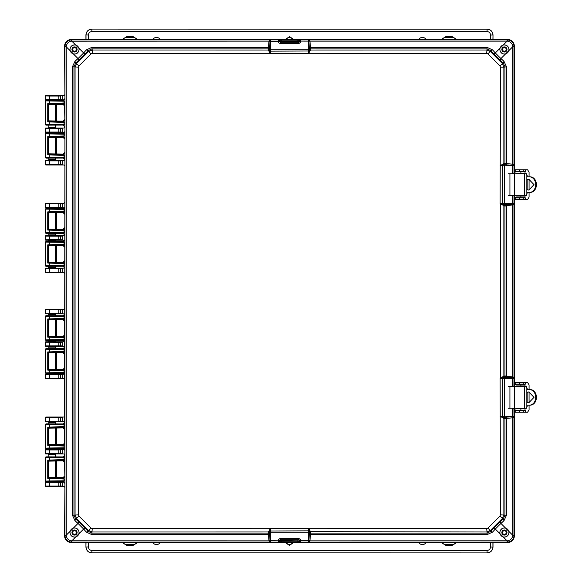 <?xml version="1.0" encoding="UTF-8"?>
<svg xmlns="http://www.w3.org/2000/svg" width="582" height="582" viewBox="0 0 582 582"><rect width="100%" height="100%" fill="white"/><g stroke="black" fill="none" stroke-linecap="round" stroke-linejoin="round"><path stroke-width="0.87" d="M48.837 104.542L48.837 120.954M48.837 125.115L48.837 127.211L55.275 127.211L55.275 125.072M55.275 104.389L55.275 121.107M55.275 477.611L55.275 460.893M55.275 456.928L55.275 454.789L48.837 454.789L48.837 456.885M48.837 477.458L48.837 461.046M55.275 454.789L56.068 453.989L45.811 453.989L45.411 453.589L45.811 449.471L48.044 449.471L48.837 448.671L55.275 448.606M55.275 444.641L55.275 427.923M55.275 423.958L55.275 422.35L48.837 422.35L48.837 423.914M48.837 444.488L48.837 428.076M55.275 348.713L55.275 347.105L48.837 347.105L48.837 348.669M48.837 352.823L48.837 369.243M48.837 373.404L55.275 373.426L56.068 374.226L62.136 374.226L62.179 374.648L60.593 374.648L60.179 374.248L63.889 374.226L64.689 373.426M55.275 352.67L55.275 369.395M55.275 315.742L55.275 314.666L48.837 314.666L48.837 315.699M48.837 319.853L48.837 336.272M48.837 340.434L48.837 340.987L55.275 340.987L56.068 341.787L62.136 341.787L62.179 342.209L60.593 342.209L60.179 341.809L63.889 341.787L64.689 340.987M55.275 319.7L55.275 336.425M55.275 340.39L55.275 340.987M64.689 241.013L63.889 240.213L60.179 240.191L60.593 239.791L62.179 239.791L62.136 240.213L56.068 240.213L55.275 241.013L48.837 241.013L48.837 241.566M48.837 245.728L48.837 262.147M48.837 266.301L48.837 267.334L55.275 267.334L55.275 266.258M55.275 241.013L55.275 241.61M55.275 245.575L55.275 262.3M64.689 208.574L63.889 207.774L60.179 207.752L60.593 207.352L62.179 207.352L62.136 207.774L56.068 207.774L55.275 208.574L48.837 208.596M48.837 212.757L48.837 229.177M48.837 233.331L48.837 234.895L55.275 234.895L55.275 233.287M55.275 212.605L55.275 229.33M64.689 133.329L63.889 132.529L60.179 132.5L60.593 132.107L62.179 132.107L62.136 132.529L56.068 132.529L55.275 133.329L48.837 133.351M48.837 137.512L48.837 153.924M48.837 158.086L48.837 159.65L55.275 159.65L55.275 158.042M55.275 137.359L55.275 154.077M63.998 100.097L60.179 100.068L60.593 99.668L62.179 99.668L62.136 100.089L56.068 100.089L55.275 100.89M48.837 100.89L48.044 100.089L45.411 99.697L45.811 95.572L62.136 95.572L45.811 95.572M64.689 94.771L63.889 95.572L62.136 95.572L62.179 95.994L60.179 95.601M45.411 486.028L45.811 486.428L63.889 486.428L64.689 487.229M45.811 486.428L60.179 486.399L60.593 486.006L45.411 486.014L45.411 482.303L48.044 481.911L48.837 481.11M55.275 481.11L56.068 481.911L62.136 481.911L62.179 482.333L60.593 482.333L60.179 481.932L63.998 481.903M56.068 453.989L63.889 453.989L64.689 454.789M55.275 448.671L56.068 449.471L62.136 449.471L62.179 449.893L60.179 449.5L63.889 449.471L64.689 448.671M49.666 421.47L60.179 421.521L60.404 421.092L45.811 421.535L45.411 421.15A0.4 0.4 0 0 0 45.811 421.535L48.044 421.55L48.837 422.35M55.275 422.35L56.068 421.55L63.889 421.55L64.689 422.35M58.811 417.112L58.811 417.512L60.404 417.49L60.004 417.09L45.811 417.032L45.411 417.447L49.666 417.512L49.666 421.07L45.411 421.135L45.811 417.032L62.136 417.032L62.179 417.454L60.179 417.061L63.889 417.032L64.689 416.232M45.811 378.744L60.004 378.678L60.404 378.285L45.425 378.329L45.811 378.744L63.889 378.744L64.689 379.544M45.411 378.344L45.411 374.619L48.044 374.226L48.837 373.426M56.068 341.787L45.811 341.787L45.411 345.904L48.044 346.305L48.837 347.105M55.275 347.105L56.068 346.305L63.889 346.305L64.689 347.105M64.689 308.547L63.889 309.348L45.811 309.348L45.411 313.465L48.044 313.865L48.837 314.666M55.275 314.666L56.068 313.865L63.889 313.865L64.689 314.666M58.811 272.572L60.404 272.194L58.811 272.172L58.811 272.572L45.811 272.652L62.136 272.652L60.179 272.623L62.179 272.231L62.136 272.652L63.889 272.652L64.689 273.453M64.689 267.334L63.889 268.135L56.068 268.135L55.275 267.334M48.837 267.334L48.044 268.135L45.411 268.535L49.681 268.615L49.681 268.215L45.811 268.135M48.837 241.013L48.044 240.213L45.411 239.813L45.811 235.695L56.068 235.695L55.275 234.895M64.689 234.895L63.889 235.695L56.068 235.695M48.837 208.574L48.044 207.774L45.411 207.381L45.811 203.256L62.136 203.256L45.811 203.256M64.689 202.456L63.889 203.256L62.136 203.256L62.179 203.678L60.179 203.285M58.811 164.888L60.404 164.51L58.811 164.488L58.811 164.888L45.811 164.968L62.136 164.968L60.179 164.939L62.179 164.546L62.136 164.968L63.889 164.968L64.689 165.768M64.689 159.65L63.889 160.45L56.068 160.45L55.275 159.65M48.837 159.65L48.044 160.45L45.411 160.85L49.681 160.93L49.681 160.53L45.811 160.45M48.837 133.329L48.044 132.529L45.411 132.129L45.811 128.011L56.068 128.011L55.275 127.211M64.689 127.211L63.889 128.011L56.068 128.011M48.044 100.089L56.068 100.089M58.811 100.009L60.404 99.631L58.811 99.609L58.811 100.009L45.811 100.089M60.179 486.399L62.136 486.428L62.179 486.006L60.593 486.006L60.593 482.333L58.811 482.391L58.811 481.991L60.179 481.932M56.068 481.911L48.044 481.911M45.811 481.911L58.811 481.991M58.811 453.909L62.136 453.989L62.179 453.567L58.811 453.509L58.811 453.909L45.811 453.989M48.044 453.989L48.837 454.789M56.068 449.471L48.044 449.471M49.666 449.551L49.666 449.951L45.411 449.879L45.811 449.486L60.593 449.893L60.593 453.567L60.179 453.96M60.004 453.931L60.404 449.93L58.811 449.551M56.068 421.55L48.044 421.55M60.179 421.521L62.136 421.55L62.179 421.128L60.593 421.128L60.593 417.454L60.004 421.492M60.004 378.678L62.136 378.744L62.179 378.315L60.404 378.285L60.404 374.684L58.811 374.706L58.811 374.306L60.179 374.248M56.068 374.226L48.044 374.226M45.811 374.226L58.811 374.306M60.179 346.275L62.136 346.305L62.179 345.875L58.811 345.824L58.811 346.225L60.593 345.883L60.593 342.209L58.811 342.267L58.811 341.867L60.179 341.809M56.068 346.305L48.044 346.305M48.044 341.787L48.837 340.987M45.811 341.787L58.811 341.867M60.179 313.836L62.136 313.865L62.179 313.436L58.811 313.385L58.811 313.785L60.593 313.443L60.593 309.77L60.179 309.377L62.136 309.348L62.179 309.77L58.811 309.828L58.811 309.428L60.179 309.377M56.068 313.865L48.044 313.865M45.811 309.348L58.811 309.428M45.811 272.652L45.411 268.535M48.044 268.135L56.068 268.135M58.811 268.215L58.811 268.615L62.179 268.557L62.136 268.135L49.681 268.215M48.044 240.213L56.068 240.213M58.811 240.133L60.404 239.755L58.811 239.733L58.811 240.133L45.811 240.213M58.811 235.775L58.811 236.176L62.179 236.117L62.136 235.695L45.811 235.695M48.837 234.895L48.044 235.695M48.044 207.774L56.068 207.774M58.811 207.694L60.404 207.316L58.811 207.294L58.811 207.694L45.811 207.774M45.811 164.968L45.411 160.85M48.044 160.45L56.068 160.45M58.811 160.53L58.811 160.93L62.179 160.872L62.136 160.45L49.681 160.53M48.044 132.529L56.068 132.529M58.811 132.449L60.404 132.07L58.811 132.049L58.811 132.449L45.811 132.529M58.811 128.091L58.811 128.491L62.179 128.433L62.136 128.011L45.811 128.011M48.837 127.211L48.044 128.011M49.681 100.009L49.681 99.609L45.425 99.675A0.4 0.4 -135 0 0 45.825 100.075M45.411 95.972L49.681 96.052L49.681 95.652M45.811 481.925L45.411 482.318L58.811 482.391L58.811 486.348M49.666 453.909L49.666 449.951L58.811 449.951L58.811 453.509L45.411 453.589M60.179 378.715L60.593 378.322L60.593 374.648L60.004 374.284M45.825 374.241A0.4 0.4 135 0 0 45.425 374.633L58.811 374.706L58.811 378.664M45.825 341.801A0.4 0.4 135 0 0 45.425 342.201L58.811 342.267L58.811 345.824L45.425 345.89A0.4 0.4 45 0 0 45.825 346.29L58.811 346.225M45.825 309.362A0.4 0.4 135 0 0 45.425 309.762L58.811 309.828L58.811 313.385L45.425 313.451A0.4 0.4 45 0 0 45.825 313.851L58.811 313.785M49.681 272.572L49.681 272.172L45.425 272.238A0.4 0.4 -135 0 0 45.825 272.638M60.004 268.193L60.593 272.231L60.593 268.557L60.179 268.164M49.681 240.133L49.681 239.733L45.425 239.799A0.4 0.4 -135 0 0 45.825 240.199M45.411 236.096L49.681 236.176L49.681 235.775M60.004 235.761L60.593 239.791L60.593 236.117L60.179 235.725M49.681 207.694L49.681 207.294L45.425 207.367A0.4 0.4 -135 0 0 45.825 207.759M45.411 203.656L49.681 203.736L49.681 203.336M49.681 164.888L49.681 164.488L45.425 164.553A0.4 0.4 -135 0 0 45.825 164.953M60.004 160.508L60.593 164.546L60.593 160.872L60.179 160.479M49.681 132.449L49.681 132.049L45.425 132.114A0.4 0.4 -135 0 0 45.825 132.514M45.411 128.411L49.681 128.491L49.681 128.091M60.004 128.069L60.593 132.107L60.593 128.433L60.179 128.04M60.004 95.637L60.404 96.03L58.811 96.052L58.811 95.652M60.004 203.322L60.404 203.715L58.811 203.736L58.811 203.336M76.388 49.47A1.862 1.862 0 0 1 74.525 51.325A1.862 1.862 0 0 1 72.663 49.47A1.862 1.862 0 0 1 74.525 47.608A1.862 1.862 0 0 1 76.388 49.47M76.388 532.53A1.862 1.862 0 0 1 74.525 534.392A1.862 1.862 0 0 1 72.663 532.53A1.862 1.862 0 0 1 74.525 530.675A1.862 1.862 0 0 1 76.388 532.53M506.275 532.53A1.862 1.862 0 0 1 504.412 534.392A1.862 1.862 0 0 1 502.55 532.53A1.862 1.862 0 0 1 504.412 530.675A1.862 1.862 0 0 1 506.275 532.53M506.275 49.47A1.862 1.862 0 0 1 504.412 51.325A1.862 1.862 0 0 1 502.55 49.47A1.862 1.862 0 0 1 504.412 47.608A1.862 1.862 0 0 1 506.275 49.47M69.964 49.47C70.458 46.109 72.386 44.647 75.755 45.076L78.956 48.277L79.116 49.47C78.592 52.86 76.664 54.337 73.332 53.893L70.131 50.692L69.964 49.47M79.043 49.47A4.518 4.518 0 0 0 74.525 44.945A4.518 4.518 0 0 0 70.007 49.47A4.518 4.518 0 0 0 74.525 53.988A4.518 4.518 0 0 0 79.043 49.47M69.964 532.53L70.131 531.308L73.332 528.107C76.649 527.656 78.577 529.133 79.116 532.53L78.956 533.723L75.755 536.924C72.394 537.361 70.466 535.891 69.964 532.53M79.043 532.53A4.518 4.518 0 0 0 74.525 528.012A4.518 4.518 0 0 0 70.007 532.53A4.518 4.518 0 0 0 74.525 537.055A4.518 4.518 0 0 0 79.043 532.53M499.814 532.53C500.345 529.14 502.273 527.663 505.605 528.107L508.806 531.308L508.974 532.53C508.479 535.891 506.551 537.353 503.183 536.924L499.982 533.723L499.814 532.53M508.93 532.53A4.518 4.518 0 0 0 504.412 528.012A4.518 4.518 0 0 0 499.894 532.53A4.518 4.518 0 0 0 504.412 537.055A4.518 4.518 0 0 0 508.93 532.53M499.814 49.47L499.982 48.277L503.183 45.076C506.544 44.639 508.472 46.109 508.974 49.47L508.806 50.692L505.605 53.893C502.288 54.344 500.36 52.867 499.814 49.47M508.93 49.47A4.518 4.518 0 0 0 504.412 44.945A4.518 4.518 0 0 0 499.894 49.47A4.518 4.518 0 0 0 504.412 53.988A4.518 4.518 0 0 0 508.93 49.47M77.093 49.47A2.568 2.568 0 0 0 74.525 46.902A2.568 2.568 0 0 0 71.957 49.47A2.568 2.568 0 0 0 74.525 52.031A2.568 2.568 0 0 0 77.093 49.47M77.02 49.47A2.503 2.503 0 0 0 74.525 46.967A2.503 2.503 0 0 0 72.023 49.47A2.503 2.503 0 0 0 74.525 51.965A2.503 2.503 0 0 0 77.02 49.47M77.093 532.53A2.568 2.568 0 0 0 74.525 529.969A2.568 2.568 0 0 0 71.957 532.53A2.568 2.568 0 0 0 74.525 535.098A2.568 2.568 0 0 0 77.093 532.53M77.02 532.53A2.503 2.503 0 0 0 74.525 530.035A2.503 2.503 0 0 0 72.023 532.53A2.503 2.503 0 0 0 74.525 535.033A2.503 2.503 0 0 0 77.02 532.53M506.98 532.53A2.568 2.568 0 0 0 504.412 529.969A2.568 2.568 0 0 0 501.844 532.53A2.568 2.568 0 0 0 504.412 535.098A2.568 2.568 0 0 0 506.98 532.53M506.915 532.53A2.503 2.503 0 0 0 504.412 530.035A2.503 2.503 0 0 0 501.91 532.53A2.503 2.503 0 0 0 504.412 535.033A2.503 2.503 0 0 0 506.915 532.53M506.98 49.47A2.568 2.568 0 0 0 504.412 46.902A2.568 2.568 0 0 0 501.844 49.47A2.568 2.568 0 0 0 504.412 52.031A2.568 2.568 0 0 0 506.98 49.47M506.915 49.47A2.503 2.503 0 0 0 504.412 46.967A2.503 2.503 0 0 0 501.91 49.47A2.503 2.503 0 0 0 504.412 51.965A2.503 2.503 0 0 0 506.915 49.47M505.722 205.912L504.834 204.478L503.714 204.558L504.972 206.123L506.464 205.693L506.464 376.307L504.972 375.877L504.972 206.123L503.714 204.558L503.19 204.406L503.867 205.722L500.12 203.525L502.71 203.525L502.71 165.768L500.113 165.768L503.867 163.564L503.874 67.192L506.464 66.741L506.464 163.593L504.972 163.171L504.972 66.741L503.226 63.118L490.757 50.649L487.141 48.91L310.941 48.91L310.737 48.161L309.304 49.041L309.384 50.139L310.941 48.953L309.384 50.168L309.224 50.692L310.548 50.016L308.344 53.755L309.006 53.326L486.69 53.391L487.985 53.93L499.945 65.89L500.484 67.185L500.12 203.525L500.549 204.18L500.556 334.41L500.549 377.82L500.12 378.475L500.484 514.815L499.945 516.11L487.985 528.07L486.69 528.609L309.006 528.674L308.344 528.245L309.384 531.832L310.941 533.047L310.548 531.984L309.224 531.308M270.324 52.758L269.932 53.326L268.389 50.016L92.247 50.001L91.796 47.418L268.418 47.418L267.996 48.91L91.796 48.91L88.18 50.649L75.704 63.118L73.965 66.741L73.965 515.259L75.704 518.882L88.18 531.351L91.796 533.09L267.996 533.09L268.2 533.84L269.633 532.959L269.553 531.861L267.996 533.047L269.553 531.832L269.713 531.308L268.389 531.984L270.594 528.245L269.932 528.674L92.247 528.609L90.952 528.07L78.992 516.11L78.454 514.815L78.454 67.185L78.992 65.89L90.952 53.93L92.247 53.391L269.932 53.326L270.594 53.755L269.553 50.168L267.996 48.953L268.389 50.016L269.713 50.692M268.52 50.358L269.764 50.772A1.062 1.062 0 0 0 270.594 51.165L308.344 50.998L270.594 51.165L270.594 53.755L308.344 53.755L308.344 51.165A1.062 1.062 0 0 0 309.173 50.772L308.613 52.758M308.613 529.242L309.006 528.674L310.417 531.642L309.173 531.228A1.062 1.062 180 0 0 308.344 530.835L270.594 531.002L308.344 530.835L308.344 528.245L270.594 528.245L270.594 530.835L268.52 531.642M310.417 531.642L486.69 531.999L490.393 530.464L502.339 518.511L503.874 514.808L503.867 418.436L500.113 416.232L502.71 416.232L502.71 378.475L500.12 378.475L503.714 377.442L504.929 375.885L503.867 376.278L503.19 377.594M504.929 206.115L503.867 205.722L503.867 376.278L500.549 377.82L501.124 378.213M92.247 53.391L92.247 50.001L88.544 51.536L76.591 63.489L75.063 67.192L75.063 514.808L76.591 518.511L88.544 530.464L92.247 531.999L268.389 531.984L267.996 533.047M269.553 50.139L269.633 49.041A1.062 0.364 180 0 0 270.594 49.244L270.594 50.998A1.062 1.062 180 0 1 269.553 50.168L267.996 48.953M269.713 531.308L270.324 529.242M309.384 531.861L309.304 532.959A1.062 0.364 0 0 0 308.344 532.756L308.344 531.002A1.062 1.062 -0 0 1 309.384 531.832L310.941 533.09L487.141 533.09L487.141 534.582L310.519 534.582L310.941 533.047M486.69 528.609L487.141 533.09L490.757 531.351L503.226 518.882L504.972 515.259L504.972 418.829L506.464 418.407L506.464 515.259L500.484 514.815M503.19 417.112L503.867 418.436L504.972 418.829L503.736 417.272L503.11 417.061L503.525 418.312M503.525 376.401L503.11 377.645A1.062 1.062 90 0 0 502.71 378.475L502.71 416.232A1.062 1.062 90 0 0 503.11 417.061L501.109 416.494M503.525 205.599L503.11 204.355L501.124 203.787M503.19 204.406L503.11 204.355A1.062 1.062 90 0 1 502.71 203.525L502.884 165.768L504.63 165.768L504.63 203.525L502.884 203.525A1.062 1.062 90 0 0 503.714 204.558M505.722 376.088L504.834 377.522L503.736 377.442L504.929 375.885M501.109 165.506L503.714 164.728L504.929 163.171L503.867 163.564L503.19 164.888M503.525 163.688L503.11 164.939A1.062 1.062 90 0 0 502.71 165.768L502.884 165.768A1.062 1.062 -90 0 1 503.714 164.728L504.834 164.808L505.722 163.375M500.484 67.185L503.874 67.192L502.339 63.489L490.393 51.536L486.69 50.001L310.548 50.016L310.941 48.953M503.736 164.728L504.929 163.171M309.224 50.692L310.417 50.358M85.489 53.69L83.641 52.962L86.325 49.921L88.18 50.649L90.952 53.93M78.992 65.89L75.704 63.118L74.976 61.27L78.017 58.578L78.745 60.433M73.332 53.893L78.017 58.578L83.641 52.962L78.956 48.277M78.454 514.815L72.474 515.259L72.474 66.741L78.454 67.185M78.745 521.567L78.017 523.422L74.976 520.73L75.704 518.882L78.992 516.11M90.952 528.07L88.18 531.351L86.325 532.079L83.641 529.038L85.489 528.311M78.956 533.723L83.641 529.038L78.017 523.422L73.332 528.107M268.2 533.84L268.418 534.582L91.796 534.582L92.247 528.609M493.449 528.311L495.297 529.038L492.612 532.079L490.757 531.351L487.985 528.07M499.945 516.11L503.226 518.882L503.961 520.73L500.92 523.422L500.193 521.567M505.605 528.107L500.92 523.422L495.297 529.038L499.982 533.723M504.929 418.829L503.714 417.272L504.834 417.192L505.722 418.625M500.193 60.433L500.92 58.578L503.961 61.27L503.226 63.118L499.945 65.89M487.985 53.93L490.757 50.649L492.612 49.921L495.297 52.962L493.449 53.69M499.982 48.277L495.297 52.962L500.92 58.578L505.605 53.893M310.737 48.161L310.519 47.418L487.141 47.418L486.69 53.391M309.384 50.139L309.384 50.168A1.062 1.062 0 0 1 308.344 50.998L308.344 49.244L270.594 49.244L270.594 41.468L278.363 41.468L278.283 39.889L300.654 39.889L300.363 42.646L298.646 43.65L298.646 42.224L299.41 41.802L300.363 42.646M280.291 43.65L278.574 42.646L278.363 41.809L279.425 41.446L280.291 42.224L298.646 42.224L280.291 42.224L280.291 43.65L298.646 43.65M86.325 49.921L91.796 47.418M268.2 48.161L269.633 49.041L269.721 47.775L268.418 47.418L269.008 41.14L269.953 41.395L270.594 39.889L71.812 39.911L71.812 41.14L75.755 45.076M72.474 66.741L74.976 61.27M74.976 520.73L72.474 515.259M91.796 534.582L86.325 532.079M270.106 541.507L269.379 542.089L270.594 542.111L269.953 540.605L269.008 540.86L268.418 534.582L269.721 534.225L269.633 532.959A1.062 0.364 0 0 1 270.594 532.756L270.594 531.002A1.062 1.062 -0 0 0 269.553 531.832L269.553 531.861M298.646 538.35L300.363 539.354L300.574 540.191L299.504 540.554L298.646 539.776L280.291 539.776L279.52 540.198L278.574 539.354L280.291 538.35L280.291 539.776L298.646 539.776L298.646 538.35L280.291 538.35M278.363 540.191L270.594 540.533L270.594 532.756L308.344 532.756L308.344 540.533L300.574 540.533L300.654 542.111L278.283 542.111L278.363 540.533L279.425 540.896L279.52 540.198L278.363 540.191L278.574 539.354M492.612 532.079L487.141 534.582M310.737 533.84L309.304 532.959L309.217 534.225L310.519 534.582L309.93 540.86L308.984 540.605L308.344 542.111L507.118 542.089L507.118 540.86L503.183 536.924M506.464 515.259L503.961 520.73M513.382 416.719L513.964 417.447L513.986 416.232L512.487 416.865L512.742 417.818L506.464 418.407L506.107 417.105L504.834 417.192A1.062 0.364 -90 0 1 504.63 416.232L502.884 416.232A1.062 1.062 -90 0 0 503.714 417.272M511.236 386.463L512.08 386.455M512.08 408.258L511.236 408.251M503.714 377.442A1.062 1.062 -90 0 0 502.884 378.475L504.63 378.475A1.062 0.364 -90 0 1 504.834 377.522L506.107 377.609L506.464 376.307L512.742 376.896L512.487 377.842L513.986 378.475L513.964 204.733L506.464 205.693L506.107 204.391L504.834 204.478A1.062 0.364 90 0 1 504.63 203.525L513.986 203.525L513.382 204.006L513.964 204.733L513.986 195.836L511.236 195.537M511.236 173.756L512.08 173.742M503.961 61.27L506.464 66.741M506.107 164.895L512.487 165.135A1.062 0.364 -90 0 0 512.415 165.768L512.415 173.538L513.986 173.458L513.986 165.768L504.63 165.768A1.062 0.364 -90 0 1 504.834 164.808L506.107 164.895L506.464 163.593L512.742 164.182L512.487 165.135L513.986 165.768L513.964 46.756L512.742 46.756L508.806 50.692M487.141 47.418L492.612 49.921M300.574 41.809L299.41 41.802L299.512 41.104L309.93 41.14L310.519 47.418L309.217 47.775L309.304 49.041A1.062 0.364 0 0 1 308.344 49.244L308.344 39.889L308.984 41.395L309.217 47.775M278.574 42.646L279.44 41.438L281.826 41.395L281.826 42.195M269.721 47.775L269.953 41.395A1.062 0.364 180 0 0 270.594 41.468L270.594 39.889L278.283 39.889L279.425 40.769L278.363 41.809M70.131 50.692L66.195 46.756L66.239 46.225C66.966 43.243 68.647 41.562 71.28 41.184L269.008 41.14L269.379 39.911L270.106 40.493M70.131 531.308L66.195 535.244L64.966 535.244L64.966 46.756L66.195 46.756L66.239 535.775C66.886 538.656 68.567 540.343 71.28 540.816L269.008 540.86L269.379 542.089L71.331 542.089L71.28 540.816M279.425 540.896L278.283 542.111L270.594 542.111L270.594 540.533A1.062 0.364 0 0 0 269.953 540.605L269.721 534.225M300.363 539.354L299.41 540.198L299.497 541.216L300.574 540.191M309.217 534.225L308.984 540.605A1.062 0.364 0 0 0 308.344 540.533L308.344 542.111L300.654 542.111L299.512 541.231L297.111 541.173L279.44 541.216L280.218 542.031L279.44 540.562L299.512 540.896M308.831 541.507L309.559 542.089L309.93 540.86L507.657 540.816C510.538 540.176 512.218 538.488 512.698 535.775L512.742 417.818L513.964 417.447L513.964 535.724L512.698 535.775M513.979 408.258L512.415 408.462L512.415 416.232A1.062 0.364 -90 0 0 512.487 416.865L506.107 417.105M513.913 408.258L513.986 416.232L504.63 416.232L504.63 378.475L512.415 378.475L512.415 386.252L513.979 386.455M506.107 377.609L512.487 377.842A1.062 0.364 -90 0 0 512.415 378.475L513.986 378.475L513.913 386.455M513.382 204.006L512.487 204.158L512.742 376.896L513.964 377.267L513.382 377.994M512.422 195.545L512.415 203.525A1.062 0.364 90 0 0 512.487 204.158L506.107 204.391M503.183 45.076L507.118 41.14L507.657 41.184C510.603 41.868 512.284 43.555 512.698 46.225L512.742 164.182L513.964 164.553L513.382 165.281M299.512 41.104L300.654 39.889L308.344 39.889L309.559 39.911L309.93 41.14L507.118 41.14L507.118 39.911L309.559 39.911L308.831 40.493M512.698 46.225L513.964 46.276C513.702 42.668 511.578 40.544 507.606 39.911L507.606 39.503L71.331 39.503A6.773 6.773 0 0 0 64.558 46.276L64.937 101.217L64.558 107.284L64.937 122.504L64.558 441.745L64.937 446.038L63.285 445.47L64.878 443.884M71.28 41.184L71.331 39.911C67.745 40.151 65.621 42.275 64.966 46.276L66.239 46.225M64.966 535.244L64.966 535.724L66.239 535.775M64.631 483.169L63.031 481.576L64.937 480.783L64.558 535.724L64.966 535.724C65.526 539.609 67.643 541.733 71.331 542.089L71.331 542.497L507.606 542.497L507.606 542.089C511.491 541.536 513.615 539.412 513.964 535.724L514.379 535.724L514.379 408.258M64.631 450.199L63.031 448.606L64.937 447.798L64.558 463.781L64.937 480.783M507.657 540.816L507.606 542.089L507.118 542.089M514.379 386.455L514.379 195.545M514.379 173.742L514.379 46.276L513.964 46.756M507.118 39.911L507.606 39.911L507.657 41.184M297.111 42.195L297.111 41.395L299.497 41.438L298.719 39.969L299.497 40.784L297.111 40.827L297.111 41.395L281.826 41.395L281.826 40.827L297.111 40.827L297.111 40.027M507.606 39.503A6.773 6.773 0 0 1 514.379 46.276M514.379 535.724A6.773 6.773 0 0 1 507.606 542.497M71.331 542.497A6.773 6.773 0 0 1 64.558 535.724M279.425 41.104L280.233 39.983L279.425 40.769L281.826 40.827L281.826 40.027M49.47 481.496L49.244 480.965L45.411 481.11L45.942 481.641L63.278 481.329L64.878 482.922M49.47 477.88L49.244 478.404L64.013 479.008L63.285 478.44L48.473 477.822L47.731 478.331L49.244 478.404L49.244 480.965L64.013 480.783L64.013 479.008L64.937 479.008M48.473 477.822L48.735 477.386L63.038 477.611L63.285 478.44L64.878 476.854M63.038 477.611L64.631 476.018M64.631 462.486L63.038 460.893L63.285 460.064L64.878 461.65M63.038 460.893L48.735 461.119L48.473 460.675L63.285 460.064L64.937 459.496M47.731 478.331L47.731 460.173L64.013 459.496L64.013 457.721L64.937 457.685M45.942 456.863L63.031 456.928L45.942 456.863L45.411 457.394L64.013 457.721L63.278 457.176L64.878 455.582M63.031 456.928L64.631 455.335M49.47 448.526L49.244 447.995L45.411 448.14L45.942 448.671L63.278 448.358L64.878 449.951M63.038 444.641L63.285 445.47L48.473 444.852L48.735 444.415L63.038 444.641L64.631 443.048M64.631 429.516L63.038 427.923L63.285 427.093L64.878 428.679M63.038 427.923L48.735 428.148L48.473 427.705L63.285 427.093L64.937 426.526M48.473 444.852L47.731 445.361L47.731 427.203L64.013 426.526L64.013 424.751L64.937 424.751M45.942 423.892L63.031 423.958L45.942 423.892L45.411 424.423L64.013 424.751L63.278 424.205L64.878 422.612M63.031 423.958L64.631 422.365M64.631 374.954L63.031 373.36L64.878 374.706M49.47 373.28L49.244 372.749L45.411 372.895L45.942 373.426L63.278 373.113L64.937 372.567M49.47 369.657L49.244 370.188L64.013 370.792L63.285 370.225L48.473 369.606L47.731 370.108L49.244 370.188L49.244 372.749L64.013 372.567L64.013 370.792L64.937 370.792M48.473 369.606L48.735 369.17L63.038 369.395L63.285 370.225L64.878 368.632M63.038 369.395L64.631 367.802M64.631 354.271L63.038 352.67L63.285 351.848L64.878 353.434M63.038 352.67L48.735 352.896L48.473 352.459L63.285 351.848L64.937 351.281M47.731 370.108L47.731 351.957L64.013 351.281L64.013 349.506L64.937 349.506M45.942 348.647L63.031 348.713L45.942 348.647L45.411 349.178L64.013 349.506L63.278 348.96L64.878 347.367M63.031 348.713L64.631 347.119M64.631 341.983L63.031 340.39L64.878 341.736M49.47 340.31L49.244 339.779L45.411 339.924L45.942 340.455L63.278 340.143L64.937 339.597M49.47 336.687L49.244 337.218L64.013 337.822L63.285 337.254L48.473 336.636L47.731 337.138L49.244 337.218L49.244 339.779L64.013 339.597L64.013 337.822L64.937 337.822M48.473 336.636L48.735 336.2L63.038 336.425L63.285 337.254L64.878 335.661M63.038 336.425L64.631 334.832M64.631 321.3L63.038 319.7L63.285 318.878L64.878 320.464M63.038 319.7L48.735 319.925L48.473 319.489L63.285 318.878L64.937 318.31M47.731 337.138L47.731 318.987L64.013 318.31L64.013 316.535L64.937 316.535M45.942 315.677L63.031 315.742L45.942 315.677L45.411 316.208L64.013 316.535L63.278 315.99L64.878 314.396M63.031 315.742L64.631 314.149M64.631 267.851L63.031 266.258L64.878 267.604M49.47 266.178L49.244 265.647L45.411 265.792L45.942 266.323L63.278 266.01L64.937 265.465M49.47 262.562L49.244 263.093L64.013 263.69L63.285 263.122L48.473 262.511L47.731 263.013L49.244 263.093L49.244 265.647L64.013 265.465L64.013 263.69L64.937 263.69M48.473 262.511L48.735 262.075L63.038 262.3L63.285 263.122L64.878 261.536M63.038 262.3L64.631 260.7M64.631 247.168L63.038 245.575L63.285 244.746L64.878 246.339M63.038 245.575L48.735 245.8L48.473 245.364L63.285 244.746L64.937 244.178M47.731 263.013L47.731 244.862L64.013 244.178L64.013 242.403L64.937 242.403M45.942 241.545L63.031 241.61L45.942 241.545L45.411 242.076L64.013 242.403L63.278 241.857L64.878 240.264M63.031 241.61L64.631 240.017M64.631 234.881L63.031 233.287L64.878 234.633M49.47 233.207L49.244 232.676L45.411 232.822L45.942 233.353L63.278 233.04L64.937 232.494M49.47 229.592L49.244 230.123L64.013 230.719L63.285 230.152L48.473 229.541L47.731 230.043L49.244 230.123L49.244 232.676L64.013 232.494L64.013 230.719L64.937 230.719M48.473 229.541L48.735 229.104L63.038 229.33L63.285 230.152L64.878 228.566M63.038 229.33L64.631 227.729M64.631 214.198L63.038 212.605L63.285 211.775L64.878 213.368M63.038 212.605L48.735 212.83L48.473 212.394L63.285 211.775L64.937 211.208M47.731 230.043L47.731 211.892L64.013 211.208L64.013 209.433L64.937 209.433M45.411 209.098L64.013 209.433L63.278 208.887L64.878 207.294M45.454 209.127L45.942 208.574L63.031 208.64L64.631 207.047M64.631 159.635L63.278 157.795L64.878 159.388M49.47 157.962L49.244 157.431L45.411 157.577L45.942 158.108L63.278 157.795L64.937 157.249M49.47 154.346L49.244 154.87L64.013 155.474L63.285 154.907L48.473 154.295L47.731 154.797L49.244 154.87L49.244 157.431L64.013 157.249L64.013 155.474L64.937 155.474M48.473 154.295L48.735 153.852L63.038 154.077L63.285 154.907L64.878 153.321M63.038 154.077L64.631 152.484M64.631 138.953L63.038 137.359L48.735 137.585L48.473 137.148L63.285 136.53L64.878 138.116M63.038 137.359L64.013 135.962L64.937 135.962M47.731 154.797L47.731 136.639L64.013 135.962L64.013 134.187L64.937 134.187M45.942 133.329L63.031 133.394L45.942 133.329L45.411 133.86L64.013 134.187L63.278 133.642L64.878 132.049M63.031 133.394L64.631 131.801M64.631 126.665L63.031 125.072L64.878 126.418M49.47 124.992L49.244 124.461L45.411 124.606L45.942 125.137L63.278 124.824L64.937 124.279M49.47 121.376L49.244 121.9L64.013 122.504L63.285 121.936L48.473 121.325L47.731 121.827L49.244 121.9L49.244 124.461L64.013 124.279L64.013 122.504L64.937 122.504M48.473 121.325L48.735 120.881L63.038 121.107L63.285 121.936L64.878 120.35M63.038 121.107L64.631 119.514M64.631 105.982L63.038 104.389L63.285 103.56L64.878 105.146M63.038 104.389L48.735 104.615L48.473 104.178L63.285 103.56L64.937 102.992M47.731 121.827L47.731 103.669L64.013 102.992L64.013 101.217L64.937 101.217M45.411 100.882L64.013 101.217L63.278 100.671L64.878 99.078M54.155 100.424L63.031 100.424L64.631 98.831M298.719 542.031L299.497 541.216L298.704 542.017M48.735 481.641L63.031 481.576M45.942 481.641L48.633 481.641M63.031 448.606L45.942 448.671M45.942 373.426L63.031 373.36M63.031 340.39L45.942 340.455M45.942 266.323L63.031 266.258M63.031 233.287L45.942 233.353M45.942 208.574L63.031 208.64M45.942 158.108L63.031 158.042M63.031 125.072L45.942 125.137M48.633 100.359L63.031 100.424M48.837 461.191L48.837 477.313M47.731 460.173L48.473 460.675M48.837 428.221L48.837 444.342M47.731 445.361L49.244 445.434L49.47 444.91M47.731 427.203L48.473 427.705M48.837 352.968L48.837 369.097M47.731 351.957L48.473 352.459M48.837 319.998L48.837 336.127M47.731 318.987L48.473 319.489M48.837 245.873L48.837 262.002M47.731 244.862L48.473 245.364M48.837 212.903L48.837 229.032M47.731 211.892L48.473 212.394M48.837 137.658L48.837 153.779M47.731 136.639L48.473 137.148M48.837 104.687L48.837 120.809M47.731 103.669L48.473 104.178M45.454 100.912L45.942 100.359M45.411 481.11L45.454 457.416M45.454 424.445L45.629 448.096M45.411 372.895L45.454 349.193M45.454 316.222L45.629 339.881M45.454 242.097L45.629 265.756M45.411 209.105L45.629 232.785M45.454 133.882L45.629 157.533M45.411 100.89L45.629 124.563M55.275 477.16L56.549 477.16L56.549 461.344L55.275 461.344M55.275 444.19L56.549 444.19L56.549 428.374L55.275 428.374M55.275 368.944L56.549 368.944L56.549 353.121L55.275 353.121M55.275 335.974L56.549 335.974L56.549 320.151L55.275 320.151M55.275 261.849L56.549 261.849L56.549 246.026L55.275 246.026M55.275 228.879L56.549 228.879L56.549 213.056L55.275 213.056M55.275 153.626L56.549 153.626L56.549 137.81L55.275 137.81M55.275 120.656L56.549 120.656L56.549 104.84L55.275 104.84M526.732 174.673L526.841 175.473M526.841 193.821L527.154 192.489M527.154 189.681L527.154 179.612M527.154 176.804L527.154 175.473M527.154 193.821L526.732 194.614M525.604 171.348L525.604 169.755L514.619 169.755L514.619 171.348L525.604 171.348L525.604 169.755L527.554 169.755L529.074 172.148L529.074 176.804M524.869 196.076L523.269 196.076M523.269 195.945L523 195.545M523 173.742L523.022 173.341L524.869 173.21M529.074 192.489L529.074 197.138L527.554 199.531L525.604 199.531L525.604 197.938L514.619 197.938L514.619 199.531L525.604 199.531L525.604 197.938M529.074 179.198L529.074 190.088M522.491 197.938L523.225 197.407M522.018 197.938A0.8 0.8 90 0 0 522.614 197.676M522.614 171.617A0.8 0.8 90 0 0 522.018 171.348M523.225 171.879L522.491 171.348M524.622 173.341L524.593 173.742M524.593 195.545L524.622 195.945M514.619 199.531L514.619 197.938M514.619 169.755L514.619 171.348M508.515 195.545L526.841 195.545L526.841 173.742L508.515 173.742M526.841 189.71L528.812 190.096L533.992 184.647L528.812 179.191L526.841 179.576M529.002 179.198L526.841 179.751M514.379 173.203A2.393 2.393 -90 0 1 516.627 171.617L516.409 171.617A2.393 2.393 90 0 0 514.379 172.745M514.379 196.083A2.393 2.393 90 0 0 516.627 197.676L525.022 197.676L525.022 196.076L516.627 196.076A0.8 0.8 -90 0 1 515.878 195.545M515.878 173.742A0.8 0.8 -90 0 1 516.627 173.21L525.022 173.21L525.022 171.617L516.627 171.617M514.379 196.549A2.393 2.393 90 0 0 516.409 197.676L516.627 197.676M526.841 192.489L529.198 192.489C538.808 193.035 538.787 176.244 529.198 176.804L526.841 176.804M528.449 176.804C538.066 176.237 538.095 193.042 528.449 192.489M526.841 189.536L528.885 190.088M526.732 387.386L526.841 388.179M526.841 406.527L527.154 405.196M527.154 402.388L527.154 392.319M527.154 389.511L527.154 388.179M527.154 406.527L526.732 407.327M525.604 384.062L525.604 382.469L514.619 382.469L514.619 384.062L525.604 384.062L525.604 382.469L527.554 382.469L529.074 384.862L529.074 389.511M524.869 408.79L523.269 408.79M523.269 408.659L523 408.258M523 386.455L523.022 386.055L524.869 385.924M529.074 405.196L529.074 409.852L527.554 412.245L525.604 412.245L525.604 410.652L514.619 410.652L514.619 412.245L525.604 412.245L525.604 410.652M529.074 391.912L529.074 402.802M522.491 410.652L523.225 410.121M522.018 410.652A0.8 0.8 90 0 0 522.614 410.383M522.614 384.324A0.8 0.8 90 0 0 522.018 384.062M523.225 384.593L522.491 384.062M524.622 386.055L524.593 386.455M524.593 408.258L524.622 408.659M514.619 412.245L514.619 410.652M514.619 382.469L514.619 384.062M508.515 408.258L526.841 408.258L526.841 386.455L508.515 386.455M526.841 402.424L528.812 402.809L533.992 397.353L528.812 391.904L526.841 392.29M529.002 391.912L526.841 392.464M514.379 385.917A2.393 2.393 -90 0 1 516.627 384.324L516.409 384.324A2.393 2.393 90 0 0 514.379 385.451M514.379 408.797A2.393 2.393 90 0 0 516.627 410.383L525.022 410.383L525.022 408.79L516.627 408.79A0.8 0.8 -90 0 1 515.878 408.258M515.878 386.455A0.8 0.8 -90 0 1 516.627 385.924L525.022 385.924L525.022 384.324L516.627 384.324M514.379 409.255A2.393 2.393 90 0 0 516.409 410.383L516.627 410.383M526.841 405.196L529.198 405.196C538.808 405.741 538.787 388.958 529.198 389.511L526.841 389.511M528.449 389.511C538.066 388.951 538.095 405.749 528.449 405.196M526.841 402.249L528.885 402.795M292.848 39.503A3.972 3.972 0 0 0 286.089 39.503M88.406 39.503L88.406 35.029L85.932 34.949C86.303 31.421 88.253 29.471 91.781 29.1L487.156 29.1C490.684 29.471 492.634 31.421 493.005 34.949L492.918 39.503M493.005 39.503L493.005 34.949M85.932 34.949L85.932 39.503M426.039 39.503A4.19 4.19 0 0 0 418.785 39.503M160.152 39.503A4.19 4.19 0 0 0 152.899 39.503M293.895 39.503L289.567 36.702L285.042 39.503M137.687 39.503L133.256 36.695L126.614 36.695L122.184 39.503M442.153 39.503A4.103 4.103 0 0 1 445.681 37.495L452.323 37.495A4.103 4.103 0 0 1 455.852 39.503M123.086 39.503A4.103 4.103 0 0 1 126.614 37.495L133.256 37.495A4.103 4.103 0 0 1 136.785 39.503M487.156 29.1L487.076 29.187C490.641 29.515 492.59 31.464 492.918 35.029L490.531 35.029L490.531 39.503M86.02 39.503L86.02 35.029C86.347 31.464 88.297 29.515 91.861 29.187L91.861 31.581L487.076 31.581C489.171 31.784 490.32 32.934 490.531 35.029M286.089 542.497A3.972 3.972 0 0 0 292.848 542.497M490.531 542.497L490.531 546.971L493.005 547.051C492.634 550.579 490.684 552.529 487.156 552.9L91.781 552.9C88.253 552.529 86.303 550.579 85.932 547.051L86.02 542.497M85.932 542.497L85.932 547.051M493.005 547.051L493.005 542.497M152.899 542.497A4.19 4.19 0 0 0 160.152 542.497M418.785 542.497A4.19 4.19 0 0 0 426.039 542.497M285.042 542.497L289.37 545.298L293.895 542.497M441.251 542.497L445.681 545.305L452.323 545.305L456.754 542.497M136.785 542.497A4.103 4.103 0 0 1 133.256 544.505L126.614 544.505A4.103 4.103 0 0 1 123.086 542.497M455.852 542.497A4.103 4.103 0 0 1 452.323 544.505L445.681 544.505A4.103 4.103 0 0 1 442.153 542.497M91.781 552.9L91.861 552.813C88.297 552.485 86.347 550.536 86.02 546.971L88.406 546.971L88.406 542.497M492.918 542.497L492.918 546.971C492.59 550.536 490.641 552.485 487.076 552.813L487.076 550.419L91.861 550.419C89.766 550.216 88.609 549.066 88.406 546.971M62.179 374.648L62.179 378.315M62.179 417.454L62.179 421.128M62.179 449.893L62.179 453.567M62.179 482.333L62.179 486.006M62.179 95.994L62.179 99.668M62.179 128.433L62.179 132.107M62.179 160.872L62.179 164.546M62.179 203.678L62.179 207.352M62.179 236.117L62.179 239.791M62.179 268.557L62.179 272.231M62.179 309.77L62.179 313.436M62.179 342.209L62.179 345.875M45.411 99.697L45.425 95.986A0.4 0.4 -45 0 1 45.825 95.586M58.811 99.609L49.681 99.609L49.681 96.052L58.811 96.052L58.811 99.609M60.593 99.668L60.593 95.994L60.593 99.668M45.811 486.414A0.4 0.4 180 0 1 45.411 486.014M49.666 481.991L49.666 486.348M60.004 486.363L60.404 485.97L60.004 481.969M45.411 453.574A0.4 0.4 0 0 0 45.811 453.975M49.666 417.112L49.666 417.512L58.811 417.512L58.811 421.47M45.825 378.729A0.4 0.4 -135 0 1 45.425 378.329L45.411 374.619M49.681 374.306L49.681 378.664M60.004 346.239L60.404 345.846L60.004 341.845M49.681 341.867L49.681 346.225M45.411 345.904L45.411 342.187M60.004 313.807L60.404 313.407L60.004 309.406M49.681 309.428L49.681 313.785M45.411 313.465L45.411 309.748M45.411 272.252L45.425 268.549A0.4 0.4 -45 0 1 45.825 268.149M58.811 272.172L49.681 272.172L49.681 268.615L58.811 268.615L58.811 272.172M45.411 239.813L45.425 236.11A0.4 0.4 -45 0 1 45.825 235.71M58.811 239.733L49.681 239.733L49.681 236.176L58.811 236.176L58.811 239.733M45.411 207.381L45.425 203.671A0.4 0.4 -45 0 1 45.825 203.271M58.811 207.294L49.681 207.294L49.681 203.736L58.811 203.736L58.811 207.294M60.593 207.352L60.593 203.678L60.593 207.352M45.411 164.568L45.425 160.865A0.4 0.4 -45 0 1 45.825 160.465M58.811 164.488L49.681 164.488L49.681 160.93L58.811 160.93L58.811 164.488M45.411 132.129L45.425 128.426A0.4 0.4 -45 0 1 45.825 128.025M58.811 132.049L49.681 132.049L49.681 128.491L58.811 128.491L58.811 132.049M75.755 536.924L71.812 540.86L71.812 542.089M508.806 531.308L512.742 535.244L513.964 535.244M71.331 39.503L71.812 39.911M64.966 46.756L64.558 46.276M64.937 446.038L64.937 447.798M281.826 541.973L281.826 539.805M297.111 541.973L297.111 539.805M64.013 447.813L64.013 446.038L49.244 445.434L49.244 447.995L64.013 447.813M48.612 477.793L48.612 460.711M49.47 457.008L49.47 460.624M48.612 444.823L48.612 427.741M49.47 424.038L49.47 427.654M48.612 369.577L48.612 352.488M49.47 348.793L49.47 352.408M48.612 336.607L48.612 319.518M49.47 315.822L49.47 319.438M48.612 262.482L48.612 245.393M49.47 241.69L49.47 245.313M48.612 229.512L48.612 212.423M49.47 208.72L49.47 212.343M48.612 154.259L48.612 137.177M49.47 133.474L49.47 137.09M48.612 121.289L48.612 104.207M49.47 100.504L49.47 104.12M522.752 196.076L522.752 195.545L522.745 196.076M522.752 173.742L522.752 173.21L522.745 173.742M515.186 199.531L515.186 197.938M519.551 199.531L519.551 197.938M523.276 199.531L523.276 197.938M523.276 169.755L523.276 171.348M519.551 169.755L519.551 171.348M515.186 169.755L515.186 171.348M509.927 195.545L509.927 173.742M514.292 195.545L514.292 173.742M524.469 195.545L524.469 173.742M520.883 196.076L520.883 197.676M520.883 171.617L520.883 173.21M522.752 408.79L522.752 408.258L522.745 408.79M522.752 386.455L522.752 385.924L522.745 386.455M515.186 412.245L515.186 410.652M519.551 412.245L519.551 410.652M523.276 412.245L523.276 410.652M523.276 382.469L523.276 384.062M519.551 382.469L519.551 384.062M515.186 382.469L515.186 384.062M509.927 408.258L509.927 386.455M514.292 408.258L514.292 386.455M524.469 408.258L524.469 386.455M520.883 408.79L520.883 410.383M520.883 384.324L520.883 385.924M285.944 39.503A4.103 4.103 0 0 1 292.993 39.503M456.754 39.503L452.323 36.695L445.681 36.695L441.251 39.503M88.406 35.029C88.609 32.934 89.766 31.784 91.861 31.581M445.681 37.495L445.681 36.695M452.323 37.495L452.323 36.695M133.256 37.495L133.256 36.695M126.614 36.695L126.614 37.495M91.781 29.1L487.076 29.187L487.076 31.581M292.993 542.497A4.103 4.103 0 0 1 285.944 542.497M122.184 542.497L126.614 545.305L133.256 545.305L137.687 542.497M490.531 546.971C490.32 549.066 489.171 550.216 487.076 550.419M133.256 544.505L133.256 545.305M126.614 544.505L126.614 545.305M445.681 544.505L445.681 545.305M452.323 545.305L452.323 544.505M487.156 552.9L91.861 552.813L91.861 550.419"/></g></svg>
